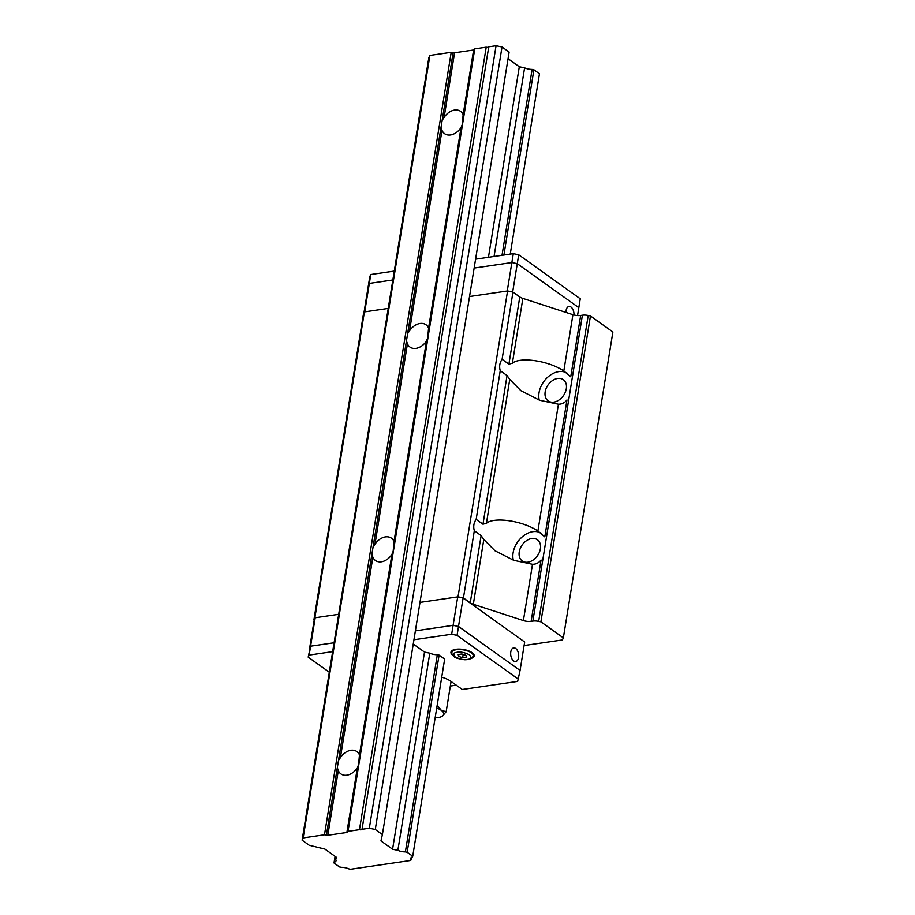 <?xml version="1.0" encoding="UTF-8"?>
<svg xmlns="http://www.w3.org/2000/svg" width="915" height="915" viewBox="0 0 915 915"><rect width="100%" height="100%" fill="white"/><g stroke="black" fill="none" stroke-linecap="round" stroke-linejoin="round"><path stroke-width="1.37" d="M338.31 770.59A13.736 9.859 -54.4 0 0 340.895 773.907A13.736 9.859 -54.4 0 0 346.865 775.188A13.736 9.859 -54.4 0 0 357.353 767.799L358.611 764.597L359.446 754.898A13.736 9.859 -54.4 0 0 356.861 751.57A13.736 9.859 -54.4 0 0 340.403 757.677L338.504 760.422L337.315 767.708L338.31 770.59L327.833 835.269A1.967 0.778 9.2 0 1 326.392 835.201L324.482 834.8L303.162 837.923L302.11 840.187L309.213 845.266L324.962 849.12L336.583 857.435L335.645 859.437A8.041 3.18 9.2 0 1 336.045 860.729A8.041 3.18 9.2 0 1 334.307 862.296L333.998 862.982L339.545 866.951L341.329 867.317A8.041 3.18 9.2 0 1 348.855 868.884L350.628 869.25L410.755 860.455L411.064 859.78A8.041 3.18 9.2 0 1 410.663 858.487A8.041 3.18 9.2 0 1 412.402 856.92L412.722 856.246L407.164 852.277L405.391 851.899A8.041 3.18 9.2 0 1 397.865 850.344L392.581 849.234L380.949 840.931L382.39 834.56L375.276 829.482L369.328 828.247L362.02 829.31A1.967 0.778 9.2 0 1 362.008 829.333A1.967 0.778 9.2 0 1 359.469 829.688L348.02 831.358L347.677 832.09A1.967 0.778 9.2 0 1 346.876 832.478L327.833 835.269M371.879 554.307L372.874 557.178A13.736 9.859 -54.4 0 0 375.459 560.506A13.736 9.859 -54.4 0 0 381.429 561.787A13.736 9.859 -54.4 0 0 391.917 554.399L393.175 551.196L394.01 541.486A13.736 9.859 -54.4 0 0 391.426 538.169A13.736 9.859 -54.4 0 0 374.967 544.276L373.068 547.01L338.504 760.422M406.443 340.895L407.438 343.777A13.736 9.859 -54.4 0 0 410.023 347.094A13.736 9.859 -54.4 0 0 415.993 348.375A13.736 9.859 -54.4 0 0 426.482 340.986L427.74 337.784L428.575 328.085A13.736 9.859 -54.4 0 0 425.99 324.756A13.736 9.859 -54.4 0 0 409.531 330.864L407.632 333.609L373.068 547.01M441.007 127.494L442.002 130.365A13.736 9.859 -54.4 0 0 444.587 133.693A13.736 9.859 -54.4 0 0 450.557 134.974A13.736 9.859 -54.4 0 0 461.046 127.585L462.304 124.383L463.139 114.672A13.736 9.859 -54.4 0 0 460.554 111.356A13.736 9.859 -54.4 0 0 444.095 117.463L442.197 120.197L407.632 333.609M488.747 46.871A1.967 0.778 9.2 0 1 486.208 47.191L474.759 48.872L474.416 49.593A1.967 0.778 9.2 0 1 473.615 49.993L454.572 52.773A1.967 0.778 9.2 0 1 453.119 52.715L451.209 52.315L324.482 834.8M510.25 254.096L539.461 73.749L533.903 69.78L532.118 69.414A8.041 3.18 9.2 0 1 524.604 67.847L494.054 256.463M412.722 856.246L444.656 659.075L439.097 655.106L437.324 654.74A8.041 3.18 9.2 0 1 429.798 653.173L397.865 850.344M524.604 67.847L519.308 66.749L488.45 257.287M429.798 653.173L424.514 652.075L392.581 849.234M532.118 69.414L502.015 255.308M437.324 654.74L405.391 851.899M533.903 69.78L503.902 255.033M439.097 655.106L407.164 852.277M411.453 857.389L411.064 859.78M335.073 856.349L333.998 862.982M335.256 856.474L334.307 862.296M336.034 857.035L335.645 859.437M451.209 52.315L429.901 55.426L428.838 57.691L302.11 840.187M429.901 55.426L303.162 837.923M474.759 48.872L348.02 831.358M486.208 47.191L359.469 829.688M382.39 834.56L509.129 52.064L502.015 46.985L496.067 45.75L488.747 46.825L362.02 829.31M496.067 45.75L369.328 828.247M502.015 46.985L375.276 829.482M519.308 66.749L508.054 58.697M512.675 292.011L517.272 263.669L511.862 262.548L474.142 268.061L511.862 262.548L507.253 290.993L469.532 296.517L507.573 290.947L512.972 292.079L519.789 296.94A7.846 3.1 -170.8 0 0 522.865 298.404L572.927 314.68A7.846 3.1 -170.8 0 0 580.659 315.469L582.409 315.206L532.873 621.091A7.846 3.1 9.2 0 1 538.672 621.365L588.208 315.481A7.846 3.1 -170.8 0 0 582.409 315.206M588.208 315.481L590.45 315.95L612.89 331.996L563.354 637.869L562.393 639.928L524.101 645.533M332.648 651.64L309.144 655.083L308.183 657.13L310.585 646.184L334.089 642.753L310.585 646.184L309.625 648.243L314.234 619.787L315.195 617.739L338.687 614.297L314.874 617.785L313.914 619.832L350.719 392.558L363.461 313.948L364.41 311.901L388.235 308.412L364.73 311.855L369.34 283.398L392.844 279.956L369.34 283.398L370.781 274.5L394.285 271.069M457.717 596.877L453.108 625.334L458.507 626.455L520.063 670.455L524.672 641.998L463.116 597.998L457.717 596.877L419.985 602.402L458.026 596.832L463.436 597.952L470.241 602.825A7.846 3.1 9.2 0 0 473.318 604.289L523.391 620.564A7.846 3.1 -170.8 0 0 531.123 621.354L532.873 621.091M538.672 621.365L540.902 621.834L563.354 637.869M580.659 315.469L570.731 376.82L563.812 370.975C548.92 360.807 520.246 356.495 512.366 363.232L508.9 364.159L502.095 359.298L512.972 292.079M507.573 290.947L458.026 596.832M314.874 617.785L364.41 311.901M540.902 621.834L590.45 315.95M473.318 604.289L483.818 539.461L494.935 550.739L513.681 560.289L532.507 564.281C535.938 564.315 538.786 562.897 541.062 560.003L531.123 621.354M463.436 597.952L474.325 530.734L481.13 535.607L470.241 602.825M567.391 373.32A20.599 14.789 -54.4 0 0 547.216 377.666A20.599 14.789 -54.4 0 0 539.244 400.118M500.242 370.678L476.166 519.354L482.971 524.215L486.437 523.288C494.329 516.552 522.991 520.864 537.894 531.032L544.802 536.876L566.98 399.947C564.727 402.829 561.867 404.258 558.425 404.224L539.598 400.244L520.864 390.682L509.747 379.405L507.059 375.55L500.242 370.678C499.064 366.515 499.682 362.717 502.095 359.298M476.166 519.354C473.753 522.774 473.147 526.571 474.325 530.734M545.168 391.849A13.039 9.356 -54.4 0 0 548.154 400.907A13.039 9.356 -54.4 0 0 563.354 395.738A13.039 9.356 -54.4 0 0 563.32 379.691A13.039 9.356 -54.4 0 0 552.523 380.549A13.039 9.356 -54.4 0 0 545.168 391.849M519.24 551.905A13.039 9.356 -54.4 0 0 522.236 560.964A13.039 9.356 -54.4 0 0 537.425 555.794A13.039 9.356 -54.4 0 0 537.402 539.747A13.039 9.356 -54.4 0 0 526.594 540.605A13.039 9.356 -54.4 0 0 519.24 551.905M513.326 560.163A20.599 14.789 125.6 0 1 521.287 537.723A20.599 14.789 125.6 0 1 541.474 533.376M483.818 539.461L481.13 535.607M309.144 655.083L315.195 617.739M436.718 708.084A13.736 5.433 9.2 0 1 441.373 710.395L437.198 705.259L441.739 677.18A19.615 7.755 9.2 0 1 450.752 681.24L462.304 689.498L517.661 681.4L520.063 670.455L458.507 626.455L453.108 625.334L415.376 630.858L453.108 625.334L451.667 634.232L413.946 639.745M518.622 679.353L457.065 635.353L463.116 597.998M510.787 651.926A6.863 3.934 81.7 0 0 515.671 661.499A6.863 3.934 81.7 0 0 518.576 654.134A6.863 3.934 81.7 0 0 513.681 647.912A6.863 3.934 81.7 0 0 510.787 651.926M475.583 259.174L513.304 253.649L511.862 262.548L517.272 263.669L578.818 307.669L577.537 315.561M573.98 314.989A6.863 3.934 81.7 0 0 568.993 306.456A6.863 3.934 81.7 0 0 565.973 312.427M370.781 274.5L369.82 276.559L368.379 285.446L369.34 283.398L368.379 285.446L363.93 312.93M450.329 686.044L456.253 685.175M308.183 657.13L329.309 672.239M457.065 635.353L451.667 634.232M424.514 652.075L413.248 644.023M452.708 655.231A11.769 4.655 9.2 0 1 450.935 652.189A11.769 4.655 9.2 0 1 463.299 649.467A11.769 4.655 9.2 0 1 474.176 655.952A11.769 4.655 9.2 0 1 471.534 658.285M458.209 654.522L458.587 656.387L462.647 657.702L466.33 657.164L465.941 655.312L461.881 653.985L458.209 654.522M458.587 656.387L458.907 654.419M462.647 657.702L463.184 654.408M517.272 263.669L578.818 307.669L580.259 298.77L518.702 254.77L517.272 263.669M513.304 253.649L518.702 254.77M446.177 711.676L442.54 716.022A13.736 5.433 9.2 0 0 441.373 710.395L446.177 711.676L451.072 681.469M435.231 717.223L436.009 717.783A13.736 5.433 9.2 0 0 442.094 716.319A13.736 5.433 9.2 0 0 442.54 716.022L442.185 716.262M357.353 767.799L346.876 832.478M372.874 557.178L340.403 757.677M391.917 554.399L359.446 754.898M393.175 551.196L359.789 757.3M407.438 343.777L374.967 544.276M426.482 340.986L394.01 541.486M427.74 337.784L394.354 543.899M442.002 130.365L409.531 330.864M461.046 127.585L428.575 328.085M462.304 124.383L428.918 330.487M473.615 49.993L463.139 114.672M474.416 49.593L463.482 117.086M453.119 52.715L442.197 120.197M454.572 52.773L444.095 117.463M337.315 767.708L326.392 835.201M358.611 764.597L347.677 832.09M572.927 314.68L563.812 370.975M512.366 363.232L522.865 298.404M519.789 296.94L508.9 364.159M523.391 620.564L532.507 564.281M507.059 375.55L482.971 524.215M558.425 404.224L537.894 531.032M486.437 523.288L509.747 379.405M456.448 649.696A10.786 4.266 9.2 0 1 467.782 651.023A10.786 4.266 9.2 0 1 473.204 655.792C472.392 658.48 469.452 659.784 464.363 659.726C457.935 658.663 454.583 657.668 454.32 656.753C452.204 654.774 451.392 653.299 451.907 652.338A10.786 4.266 9.2 0 1 456.448 649.696M457.271 652.269C460.371 651.572 464.42 652.418 469.429 654.797C471.66 657.588 470.939 659.132 467.268 659.418C464.168 660.115 460.119 659.269 455.11 656.89C452.879 654.099 453.6 652.567 457.271 652.269M452.204 650.508L451.907 652.338M473.501 653.951L473.204 655.792"/></g></svg>

